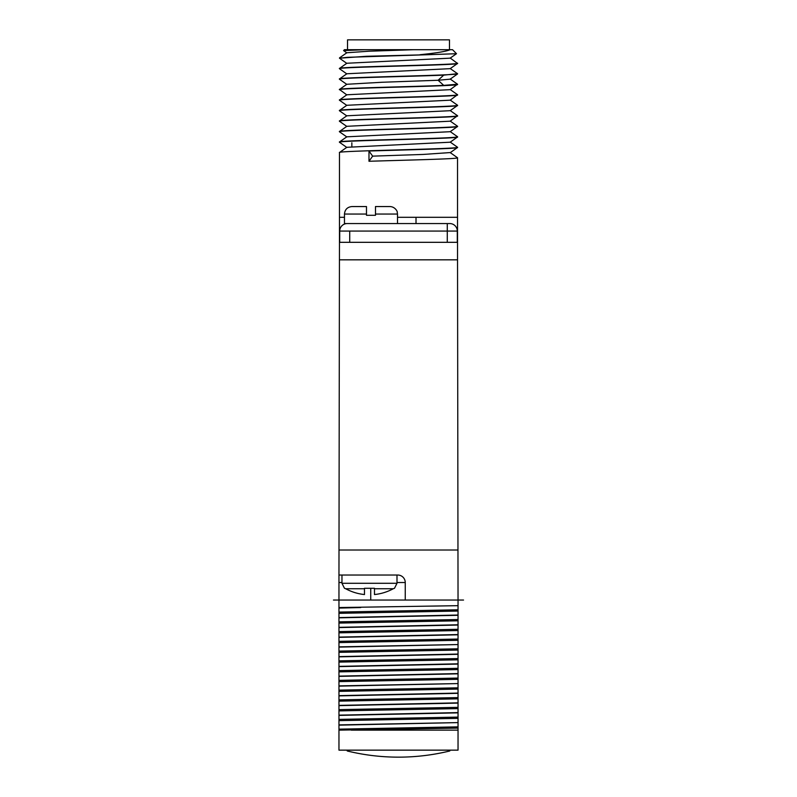 <?xml version="1.0" encoding="UTF-8"?>
<svg xmlns="http://www.w3.org/2000/svg" width="797" height="797" viewBox="0 0 797 797"><rect width="100%" height="100%" fill="white"/><g stroke="black" fill="none" stroke-linecap="round" stroke-linejoin="round"><path stroke-width="1.2" d="M351.846 142.773L351.846 146.638M339.462 259.832L457.538 259.832L458.036 600.051L405.255 600.051L405.255 582.537A7.502 7.502 0 0 0 397.753 575.036L338.964 575.036L339.462 242.318L457.538 242.318L457.538 157.766C459.55 158.932 405.793 160.107 368.981 161.273L368.981 151.012C405.793 149.846 459.55 148.68 457.538 147.515L457.538 147.266C461.194 149.009 335.806 150.763 339.462 152.516L339.462 217.302L344.463 217.302M397.504 217.302L457.538 217.302M339.462 242.318L339.462 217.302M368.981 151.012L372.647 156.142L423.307 154.429L450.156 152.566L457.538 157.766M450.156 152.715L457.538 147.515M346.844 147.465L339.462 142.255C335.806 140.511 461.194 138.758 457.538 137.004L450.156 142.205L346.844 147.306L339.462 152.516M450.156 121.044L457.538 126.245C461.194 127.998 335.806 129.752 339.462 131.505L346.844 126.295L450.156 121.194L457.538 115.744C461.194 117.488 335.806 119.241 339.462 120.995L339.462 121.244C335.806 119.49 461.194 117.747 457.538 115.993M450.156 131.555L457.538 136.755C461.194 138.509 335.806 140.252 339.462 142.005L339.512 141.936M450.156 142.055L457.538 147.266M372.647 156.142L368.981 161.273M339.532 131.834L339.462 131.754C335.806 130.001 461.194 128.247 457.538 126.494L450.156 131.704L346.825 136.815M450.156 89.523L457.538 94.723C461.194 96.477 335.806 98.23 339.462 99.984L346.844 94.773L450.156 89.672L457.538 84.223L443.73 85.389C411.919 86.753 336.503 88.108 339.462 89.473L346.844 84.273L381.952 82.26L438.111 80.258L443.73 85.389M450.156 100.033L457.538 105.234C461.194 106.987 335.806 108.741 339.462 110.484L346.844 105.284L450.156 100.183L457.538 94.723M450.156 110.534L457.538 115.744M339.532 110.823L339.462 110.733C335.806 108.99 461.194 107.236 457.538 105.483L450.156 110.693L346.844 115.784L339.462 120.995M346.844 94.933L339.462 89.473M346.844 105.433L339.462 100.233C335.806 98.479 461.194 96.726 457.538 94.982M339.462 89.722C335.806 87.969 461.194 86.225 457.538 84.472M346.844 84.422L339.462 79.222C336.503 77.857 411.919 76.492 443.73 75.127L457.538 73.713C461.194 75.466 335.806 77.219 339.462 78.963L346.844 73.762L450.156 68.662L457.538 63.461L450.156 58.002M339.462 58.201L366.231 56.298L428.019 54.704L347.372 57.324L339.462 58.201L346.844 63.411M457.538 63.212C461.194 64.956 335.806 66.709 339.462 68.462L346.844 63.252L450.156 58.161M450.156 68.512L457.538 73.713M450.156 79.013L457.538 84.223M364.837 49.703L343.587 50.58L344.463 49.703L413.743 49.703L368.752 51.227L346.844 52.751L339.512 57.892M457.538 73.962L450.156 79.172L438.111 80.258L443.73 75.127M413.743 49.703L450.126 49.703C446.43 51.387 436.407 53.05 420.069 54.704M343.587 50.58L346.844 52.901M450.126 49.703L452.537 49.703L456.502 53.708L428.019 54.704M346.844 73.912L339.462 68.711C335.806 66.958 461.194 65.205 457.538 63.461M347.532 49.703L347.532 39.85L449.468 39.85L449.468 49.703M457.538 259.832L457.538 242.318M339.462 550.02L457.538 550.02M351.228 730.132L458.036 730.132L458.036 750.146L338.964 750.146L338.964 730.132L458.036 728.109L458.036 722.6L338.964 725.15L338.964 730.132M458.036 730.132L458.036 728.109M338.964 617.585L458.036 615.035L458.036 605.67L338.964 607.553L338.964 724.901L458.036 722.6M458.036 722.351L458.036 683.577L338.964 686.127M338.964 685.878L458.036 683.577M458.036 683.328L458.036 644.554L338.964 647.104M338.964 646.855L458.036 644.554M458.036 644.305L458.036 615.035M463.535 600.051L458.036 600.051L458.036 607.553M341.963 582.537L338.964 582.537L338.964 600.181M338.964 582.537L338.964 575.036M338.964 607.553L338.964 600.051L405.255 600.051M338.964 612.076L458.036 609.785M360.712 607.553L338.964 608.081M338.964 613.331L458.036 611.04M338.964 617.834L458.036 615.284M338.964 621.839L458.036 619.538M338.964 623.085L458.036 620.793M338.964 627.339L458.036 624.788M338.964 627.588L458.036 625.037M338.964 631.593L458.036 629.301M338.964 632.838L458.036 630.547M338.964 637.102L458.036 634.551M338.964 637.351L458.036 634.801M338.964 641.346L458.036 639.055M338.964 642.601L458.036 640.3M338.964 651.099L458.036 648.808M338.964 652.354L458.036 650.063M338.964 656.608L458.036 654.058M338.964 656.858L458.036 654.307M338.964 660.862L458.036 658.571M338.964 662.108L458.036 659.816M338.964 666.372L458.036 663.811M338.964 666.621L458.036 664.07M338.964 670.616L458.036 668.324M338.964 671.871L458.036 669.57M338.964 676.125L458.036 673.575M338.964 676.374L458.036 673.824M338.964 680.369L458.036 678.078M338.964 681.624L458.036 679.333M338.964 690.132L458.036 687.831M338.964 691.378L458.036 689.086M338.964 695.632L458.036 693.081M338.964 695.891L458.036 693.33M338.964 699.886L458.036 697.594M338.964 701.131L458.036 698.839M338.964 705.395L458.036 702.844M338.964 705.644L458.036 703.093M338.964 709.639L458.036 707.347M338.964 710.894L458.036 708.603M338.964 715.148L458.036 712.598M338.964 715.397L458.036 712.847M338.964 719.392L458.036 717.101M338.964 720.647L458.036 718.356M338.964 729.155L458.036 726.864M347.213 750.146L347.213 750.973A215.887 215.887 0 0 0 449.787 750.973L449.787 750.146M345.699 588.744L364.478 588.744L364.478 594.542A49.783 49.783 0 0 1 345.699 588.744L344.463 588.286L341.963 583.284L396.996 583.284L394.495 588.286L393.26 588.744L374.48 588.744L374.48 594.542A49.783 49.783 0 0 0 393.26 588.744M364.478 588.286L374.48 588.286M416.014 223.559L416.014 217.302M457.289 242.318L457.289 231.06A7.502 7.502 0 0 0 449.787 223.559A7.502 7.502 0 0 1 457.289 231.06L447.276 231.06L447.276 242.318M339.711 242.318L339.711 231.06L447.276 231.06L447.276 223.559L449.787 223.559M375.487 214.054L397.504 214.054L397.205 211.962C397.623 212.211 395.621 206.802 389.992 206.553L375.487 206.553L375.487 215.3L366.481 215.3L366.481 214.054L344.463 214.054L344.463 223.559L447.276 223.559L447.276 231.06M397.504 214.054L397.504 223.559M347.213 223.559A7.502 7.502 90 0 0 339.711 231.06A7.502 7.502 90 0 1 347.213 223.559M366.481 214.054L366.481 206.553L351.975 206.553L366.481 206.553M405.255 582.537L396.996 582.537M370.735 600.051L370.735 588.286M349.724 242.318L349.724 231.06M339.512 141.946L346.844 136.805M346.844 115.944L339.512 110.803M346.844 126.444L339.512 121.313M346.844 136.954L339.512 131.814M456.502 53.708L450.156 58.151M338.964 600.051L333.465 600.051M396.996 575.036L396.996 583.284M341.963 575.036L341.963 583.284M344.463 214.054C344.912 209.491 347.412 206.991 351.975 206.553"/></g></svg>
